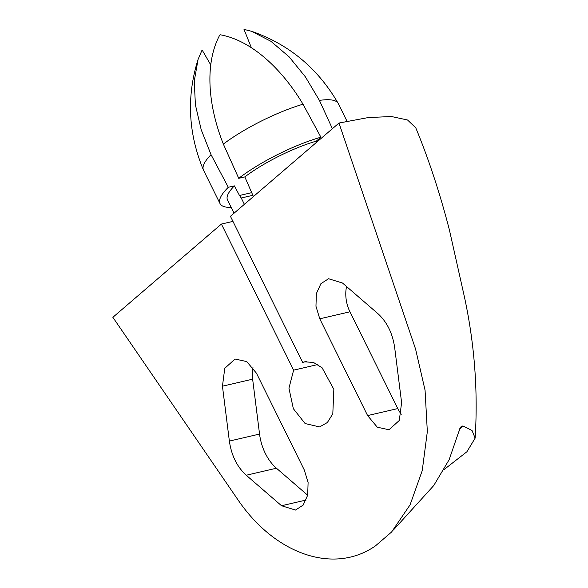 <?xml version="1.0" encoding="UTF-8"?>
<svg xmlns="http://www.w3.org/2000/svg" width="588" height="588" viewBox="0 0 588 588"><rect width="100%" height="100%" fill="white"/><g stroke="black" fill="none" stroke-linecap="round" stroke-linejoin="round"><path stroke-width="0.88" d="M210.791 64.967L202.323 50.34L201.919 50.428L198.09 59.351L194.261 81.063L195.4 104.826L201.184 129.654L211.041 154.666A75.168 18.434 153.7 0 0 203.389 169.925A75.168 18.434 153.7 0 0 203.507 170.197L220.015 203.588A75.168 18.434 153.7 0 0 231.238 207.454M303.011 104.208C281.77 68.656 251.311 40.388 220.397 34.802A23.527 5.77 153.7 0 0 219.706 35.155C204.462 63.769 208.02 105.561 223.352 144.089A75.168 18.434 153.7 0 1 303.011 104.208L320.901 137.195A75.168 18.434 153.7 0 0 238.735 178.326L223.352 144.089M347.001 121.231L338.284 103.591A75.168 18.434 153.7 0 0 338.144 103.326A75.168 18.434 153.7 0 0 319.424 100.408L305.385 76.859L289.083 56.808L270.899 41.285L251.458 31.252L244.005 29.4L251.407 47.79M211.041 154.666L228.306 187.285A75.168 18.434 153.7 0 0 220.015 203.588M332.396 128.706L319.424 100.408M228.306 187.285L234.399 185.874A66.812 16.383 153.7 0 0 227.497 199.883L234.068 213.179M238.735 178.326L244.829 176.914A66.812 16.383 153.7 0 1 316.337 141.113L316.851 142.061M320.901 137.195L316.337 141.113M253.413 196.568L244.829 176.914M252.796 195.319L241.249 198.002L239.492 195.495L251.502 192.702M234.399 185.874L239.492 195.495M393.365 530.038L433.738 485.563L449.144 459.691L458.662 432.07L461.212 426.381L462.984 425.94L472.039 430.497L475.133 438.148C478.095 391.248 474.582 344.45 464.608 297.756L449.401 229.923C439.831 192.908 428.615 158.87 415.767 127.824L407.543 119.996L391.476 116.527L368.286 117.556L338.982 123.046L230.437 216.303L302.651 362.399L304.466 361.855L313.389 362.392L322.106 367.801L333.844 389.322L332.808 413.812L327.369 422.515L319.593 426.932L305.113 423.551L293.353 408.697L288.943 388.212L293.618 370.161L221.404 224.065L112.867 317.314L238.772 501.005C276.345 555.19 334.557 574.403 375.372 545.943L391.593 532.015L410.101 504.798L422.235 470.635L427.336 431.614L425.065 390.226L415.584 349.103L338.982 123.046M232.951 221.382L221.404 224.065M367.603 415.591L319.769 318.806L315.962 306.252L316.366 293.61L320.894 283.703L328.538 278.741L342.517 283.041L377.805 313.551C386.97 321.901 392.593 333.286 394.688 347.706L401.604 402.596L399.296 420.471L388.984 429.755L377.298 427.197L367.603 415.591L397.782 408.572A27.842 18.662 -103.1 0 0 401.281 414.246M222.448 386.191L224.763 368.316L235.075 359.033L246.754 361.591L256.456 373.204L304.29 469.981L308.097 482.535L307.693 495.177L303.158 505.085L295.521 510.053L281.542 505.746L246.247 475.236C237.082 466.894 231.459 455.502 229.364 441.081L222.448 386.191L252.634 379.172L259.551 434.062A41.763 27.996 -103.1 0 0 276.434 468.217L307.678 495.228M475.133 438.148L466.923 451.738L443.991 469.628M293.618 370.161L317.858 364.523M244.373 204.33L241.249 198.002M302.651 362.399L306.333 361.539M346.56 286.54A27.842 18.662 -103.1 0 0 349.948 311.787L397.782 408.572M252.95 367.522A27.842 18.662 -103.1 0 0 252.634 379.172M459.669 428.784L462.984 425.94M319.769 318.806L349.948 311.787M229.364 441.081L259.551 434.062M246.247 475.236L276.434 468.217M281.542 505.746L306.164 500.02M203.389 169.925C188.182 133.336 186.418 96.476 198.09 59.351M338.144 103.326C317.851 68.311 288.958 44.284 251.458 31.252"/></g></svg>
